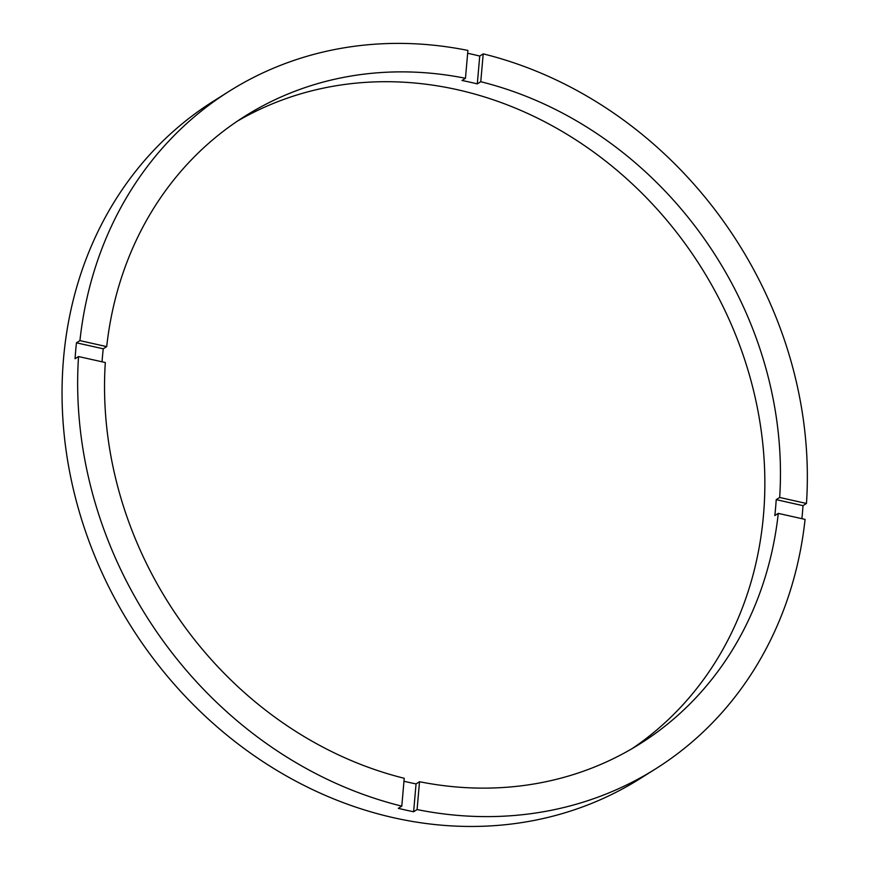 <?xml version="1.0" encoding="UTF-8"?>
<svg xmlns="http://www.w3.org/2000/svg" width="869" height="869" viewBox="0 0 869 869"><rect width="100%" height="100%" fill="white"/><g stroke="black" fill="none" stroke-linecap="round" stroke-linejoin="round"><path stroke-width="1.3" d="M229.068 91.343A400.305 349.772 57.8 0 1 467.902 50.435L465.469 78.286L462.004 80.48A370.813 324.007 57.8 0 1 477.298 83.902L479.731 56.05L483.207 53.867A400.305 349.772 57.8 0 1 806.465 503.477L779.678 497.47L776.213 499.653A370.813 324.007 57.8 0 1 775.604 507.626A370.813 324.007 57.8 0 1 774.822 515.567L778.287 513.383L805.074 519.39A400.305 349.772 57.8 0 1 655.921 768.663L640.312 778.505A400.305 349.772 57.8 0 1 246.123 749.969A400.305 349.772 57.8 0 1 63.546 358.397A400.305 349.772 57.8 0 1 213.47 101.173L229.068 91.343A400.305 349.772 57.8 0 0 79.926 340.626L76.461 342.81A400.305 349.772 57.8 0 0 75.679 350.75A400.305 349.772 57.8 0 0 75.06 358.723L78.536 356.54L105.312 362.536A370.813 324.007 57.8 0 0 404.226 778.287L401.793 806.139A400.305 349.772 57.8 0 1 78.536 356.54M655.921 768.663A400.305 349.772 57.8 0 1 417.087 809.571L419.521 781.72A370.813 324.007 57.8 0 0 640.192 743.712A370.813 324.007 57.8 0 0 778.287 513.383M419.521 781.72L416.055 783.903A370.813 324.007 57.8 0 1 403.966 781.253M465.469 78.286A370.813 324.007 57.8 0 0 244.797 116.294A370.813 324.007 57.8 0 0 106.702 346.622L103.237 348.806A370.813 324.007 57.8 0 0 102.455 356.746A370.813 324.007 57.8 0 0 102.042 361.808M632.317 748.502A370.813 324.007 57.8 0 0 763.471 515.274A370.813 324.007 57.8 0 0 598.502 155.627A370.813 324.007 57.8 0 0 237.074 121.334M801.902 518.674A400.305 349.772 57.8 0 0 802.38 513.633A400.305 349.772 57.8 0 0 802.989 505.66L776.213 499.653M479.731 56.05A400.305 349.772 57.8 0 0 467.652 53.281M806.465 503.477L802.989 505.66M106.702 346.622L79.926 340.626M779.678 497.47A370.813 324.007 57.8 0 0 480.763 81.719L483.207 53.867M417.087 809.571L413.622 811.755L416.055 783.903M401.793 806.139L398.317 808.333A400.305 349.772 57.8 0 0 413.622 811.755M477.298 83.902L480.763 81.719M103.237 348.806L76.461 342.81"/></g></svg>
